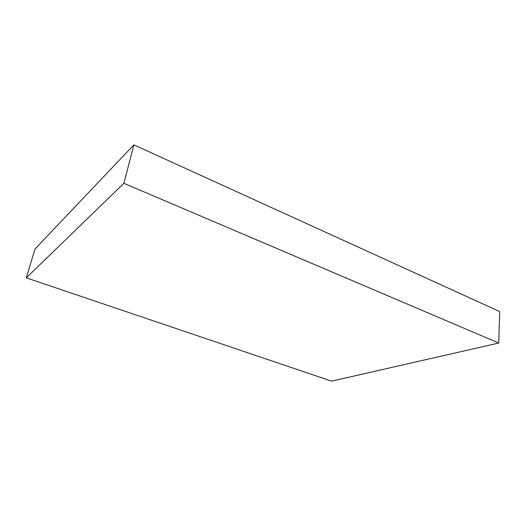 <?xml version="1.0" encoding="UTF-8"?>
<svg xmlns="http://www.w3.org/2000/svg" width="526" height="526" viewBox="0 0 526 526"><rect width="100%" height="100%" fill="white"/><g stroke="black" fill="none" stroke-linecap="round" stroke-linejoin="round"><path stroke-width="0.79" d="M331.597 381.146L26.3 277.846L123.88 183.304L498.733 343.037L331.597 381.146M26.3 277.846L35.012 248.989L133.887 144.854L499.7 311.57L498.733 343.037M123.88 183.304L133.887 144.854"/></g></svg>
